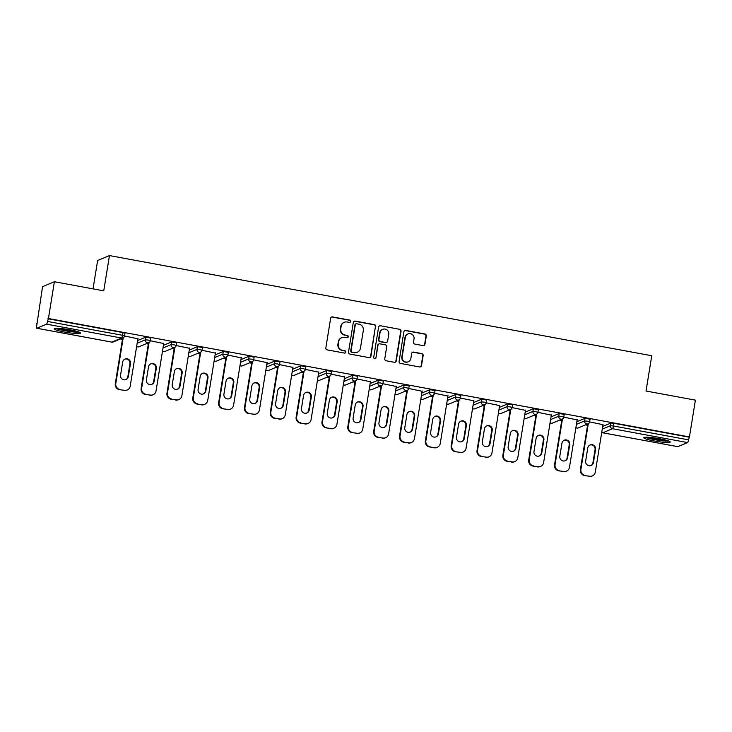 <?xml version="1.0" encoding="UTF-8"?>
<svg xmlns="http://www.w3.org/2000/svg" width="732" height="732" viewBox="0 0 732 732"><rect width="100%" height="100%" fill="white"/><g stroke="black" fill="none" stroke-linecap="round" stroke-linejoin="round"><path stroke-width="1.1" d="M350.756 321.467A1.18 1.153 67.3 0 0 349.805 320.094L332.529 316.91A1.684 1.638 67.3 0 0 330.635 318.255L325.832 347.938A1.684 1.638 67.3 0 0 327.186 349.887L344.461 353.08A1.18 1.153 67.3 0 0 345.788 352.138A1.18 1.153 67.3 0 0 344.836 350.765L342.603 350.353A5.38 5.252 67.3 0 1 338.257 344.122L338.651 341.643A5.38 5.252 67.3 0 1 344.708 337.333L346.95 337.745A1.18 1.153 67.3 0 0 348.267 336.802A1.18 1.153 67.3 0 0 347.325 335.43L345.083 335.018A5.38 5.252 67.3 0 1 340.737 328.787L341.139 326.307A5.38 5.252 67.3 0 1 347.197 321.998L349.429 322.409A1.18 1.153 67.3 0 0 350.756 321.467M349.896 322.4A1.18 1.153 67.3 0 0 349.457 320.241L332.182 317.048A1.684 1.638 67.3 0 0 331.45 317.084M344.928 353.071A1.18 1.153 67.3 0 0 344.488 350.912L342.603 350.353M347.407 337.736A1.18 1.153 67.3 0 0 346.977 335.576L345.083 335.018M659.697 438.743A13.368 1.565 -170.8 0 0 643.812 437.736A13.368 1.565 -170.8 0 0 654.317 440.993A13.368 1.565 -170.8 0 0 670.201 442.009A13.368 1.565 -170.8 0 0 659.697 438.743M70.034 329.821A13.368 1.565 -170.8 0 0 54.15 328.805A13.368 1.565 -170.8 0 0 64.654 332.072A13.368 1.565 -170.8 0 0 80.538 333.078A13.368 1.565 -170.8 0 0 70.034 329.821M423.078 345.605A1.684 1.638 67.3 0 0 424.972 344.26L426.317 335.933A1.684 1.638 67.3 0 0 424.963 333.984L405.775 330.434A1.684 1.638 67.3 0 0 403.881 331.788L399.077 361.471A1.684 1.638 67.3 0 0 400.431 363.42L419.619 366.961A1.684 1.638 67.3 0 0 421.513 365.616L423.142 355.551A1.684 1.638 67.3 0 0 421.778 353.602L413.571 352.083A1.684 1.638 67.3 0 0 411.677 353.437L410.872 358.424A4.502 4.392 67.3 0 1 403.799 361.105A4.502 4.392 67.3 0 1 402.17 356.813L405.336 337.278A4.502 4.392 67.3 0 1 412.4 334.597A4.502 4.392 67.3 0 1 414.038 338.879L413.507 342.137A1.684 1.638 67.3 0 0 414.861 344.086L423.078 345.605M36.792 328.238L111.822 342.1L121.585 338.028L46.555 324.166L36.792 328.238A2.571 0.476 -79.5 0 1 36.728 328.247A2.571 0.476 -79.5 0 1 36.682 325.941L42.557 286.679L54.388 281.738L103.752 290.851L109.461 255.569L651.755 355.743L646.045 391.025L695.4 400.139L689.443 436.931L48.431 318.521L47.479 321.43L122.509 335.283L122.949 332.603L47.909 318.74M54.388 281.738L48.431 318.521M375.754 326.591A1.684 1.638 67.3 0 0 374.391 324.642L355.212 321.101A1.684 1.638 67.3 0 0 353.318 322.446L348.514 352.129A1.684 1.638 67.3 0 0 349.869 354.078L369.056 357.619A1.684 1.638 67.3 0 0 370.95 356.274L375.406 326.737A1.684 1.638 67.3 0 0 374.052 324.788L354.864 321.238A1.684 1.638 67.3 0 0 354.123 321.275M380.494 325.767L399.672 329.308A1.684 1.638 67.3 0 1 401.035 331.257L396.232 360.94A1.684 1.638 67.3 0 1 394.338 362.294L386.121 360.775A1.684 1.638 67.3 0 1 384.767 358.826L386.716 346.785A1.684 1.638 67.3 0 0 385.352 344.836L379.908 343.83A1.684 1.638 67.3 0 0 378.014 345.184L375.992 357.71A1.18 1.153 67.3 0 1 374.134 358.415A1.18 1.153 67.3 0 1 373.713 357.289L378.6 327.113A1.684 1.638 67.3 0 1 380.494 325.767L399.672 329.308M109.461 255.569L97.631 260.519L93.037 288.875M46.555 324.166A2.571 0.476 -79.5 0 0 47.479 321.43M689.443 436.931L688.492 439.841A2.571 0.476 100.5 0 1 687.558 442.576L677.805 446.648A2.571 0.476 100.5 0 1 677.741 446.657A2.571 0.476 100.5 0 1 677.695 446.63M587.576 425.246L585.518 424.862M561.737 420.47L559.687 420.095M535.897 415.694L533.848 415.318M510.058 410.927L508.008 410.542M484.218 406.15L482.168 405.775M458.378 401.374L456.329 400.999M432.539 396.607L430.489 396.222M406.699 391.83L404.65 391.455M380.86 387.054L378.81 386.679M355.02 382.287L352.97 381.903M329.18 377.511L327.131 377.136M303.341 372.734L301.291 372.359M277.501 367.967L275.452 367.583M251.662 363.191L249.612 362.816M225.822 358.424L223.772 358.04M199.982 353.648L197.933 353.263M174.143 348.871L172.093 348.496M148.303 344.104L146.254 343.72M122.473 339.328L120.414 338.953M37.067 323.553L36.6 323.462M138.074 338.806L124.522 335.988M602.701 426.463L610.891 423.041L613.892 423.288L613.453 425.978L688.492 439.841M688.922 437.15L613.892 423.288M122.949 332.603L124.916 333.28M576.862 421.696L585.051 418.274L590.019 419.189M551.022 416.92L559.211 413.498L564.18 414.413M525.183 412.143L533.372 408.731L538.34 409.646M499.343 407.376L507.532 403.954L512.501 404.869M473.503 402.6L481.693 399.178L486.661 400.102M447.664 397.824L455.853 394.411L460.821 395.326M421.824 393.057L430.013 389.634L434.982 390.549M395.985 388.28L404.174 384.858L409.142 385.782M370.145 383.513L378.334 380.091L383.303 381.006M344.305 378.737L352.495 375.315L357.463 376.23M318.466 373.961L326.655 370.538L331.623 371.463M292.626 369.193L300.815 365.771L305.784 366.686M266.787 364.417L274.976 360.995L279.953 361.91M240.947 359.641L249.136 356.219L254.114 357.143M215.107 354.874L223.306 351.452L228.274 352.367M189.277 350.097L197.466 346.675L202.435 347.59M163.437 345.321L171.627 341.899L176.595 342.823M137.598 340.554L145.787 337.132L150.755 338.047M163.721 343.537L150.362 340.755M189.561 348.313L176.202 345.531M215.4 353.089L202.032 350.308M241.24 357.857L227.872 355.075M267.079 362.633L253.711 359.851M292.919 367.409L279.551 364.627M318.759 372.176L305.39 369.395M344.598 376.953L331.23 374.171M370.438 381.729L357.07 378.947M396.277 386.496L382.909 383.714M422.117 391.272L408.749 388.491M447.957 396.039L434.588 393.267M473.796 400.816L460.428 398.034M499.636 405.592L486.268 402.81M525.466 410.359L512.107 407.587M551.306 415.135L537.947 412.354M577.145 419.912L563.786 417.13M602.985 424.679L589.626 421.897M344.269 322.3L343.921 322.446A5.38 5.252 67.3 0 0 340.792 326.454L341.139 326.307M344.745 335.165A5.38 5.252 67.3 0 1 340.389 328.924L340.792 326.454M341.78 337.635L341.441 337.781A5.38 5.252 67.3 0 0 338.312 341.789L338.651 341.643M342.256 350.5A5.38 5.252 67.3 0 1 337.91 344.26L338.312 341.789M369.788 357.582A1.684 1.638 67.3 0 0 370.602 356.42L375.406 326.737M356.621 323.736A1.18 1.153 67.3 0 0 355.304 324.679L351.076 350.738A1.18 1.153 67.3 0 0 352.028 352.101L354.389 352.531A5.38 5.252 67.3 0 0 360.446 348.222L363.328 330.407A5.38 5.252 67.3 0 0 358.982 324.175L356.621 323.736M355.981 323.8L355.642 323.947A1.18 1.153 67.3 0 0 354.956 324.825L355.304 324.679M357.317 352.22L356.969 352.367A5.38 5.252 67.3 0 1 354.041 352.678L351.689 352.238A1.18 1.153 67.3 0 1 350.738 350.875L354.956 324.825M395.07 362.258A1.684 1.638 67.3 0 0 395.884 361.086L400.688 331.404A1.684 1.638 67.3 0 0 399.333 329.455M378.993 343.93L378.654 344.077A1.684 1.638 67.3 0 0 377.675 345.321L375.992 357.71M375.123 358.643A1.18 1.153 67.3 0 0 375.644 357.857M388.738 334.295A4.502 4.392 67.3 0 0 382.653 329.345A4.502 4.392 67.3 0 0 380.036 332.685L378.929 339.575A1.684 1.638 67.3 0 0 380.283 341.524L385.727 342.53A1.684 1.638 67.3 0 0 387.621 341.176L388.738 334.295M382.653 329.345L382.314 329.482A4.502 4.392 67.3 0 0 379.698 332.831L380.036 332.685M386.642 342.43L386.304 342.576A1.684 1.638 67.3 0 1 385.389 342.677L379.935 341.67A1.684 1.638 67.3 0 1 378.581 339.721L379.698 332.831M380.146 325.914A1.684 1.638 67.3 0 0 379.405 325.95M407.953 333.929L407.605 334.076A4.502 4.392 67.3 0 0 404.988 337.425L405.336 337.278M408.255 361.773L407.907 361.919A4.502 4.392 67.3 0 1 401.822 356.96L404.988 337.425M420.351 366.924A1.684 1.638 67.3 0 0 421.165 365.753L422.794 355.697A1.684 1.638 67.3 0 0 421.431 353.748L413.223 352.229A1.684 1.638 67.3 0 0 412.482 352.266M423.81 345.568A1.684 1.638 67.3 0 0 424.624 344.406L425.969 336.07A1.684 1.638 67.3 0 0 424.615 334.121L405.427 330.58A1.684 1.638 67.3 0 0 404.686 330.617M119.426 389.689L124.422 390.293L119.426 389.689A5.142 5.014 -112.7 0 1 115.281 383.733L122.683 338.001M124.422 390.293A5.142 5.014 67.3 0 0 127.222 390L126.7 390.22A5.142 5.014 -112.7 0 1 123.9 390.513M124.769 359.156A4.026 3.934 -112.7 0 1 129.948 363.685L127.835 376.788A4.026 3.934 -112.7 0 1 125.748 379.67M115.281 383.733L115.793 383.513L123.205 337.772M115.793 383.513A5.142 5.014 67.3 0 0 119.947 389.47M127.222 390A5.142 5.014 67.3 0 0 130.205 386.176L137.936 338.468M122.683 362.029A4.026 3.934 -112.7 0 1 129.006 359.641A4.026 3.934 -112.7 0 1 130.47 363.475L128.347 376.577A4.026 3.934 -112.7 0 1 122.024 378.975A4.026 3.934 -112.7 0 1 120.56 375.141L122.683 362.029M145.265 394.457L150.261 395.07L145.265 394.457A5.142 5.014 -112.7 0 1 141.12 388.5L148.523 342.777M150.261 395.07A5.142 5.014 67.3 0 0 153.052 394.777L152.54 394.987A5.142 5.014 -112.7 0 1 149.74 395.289M150.609 363.923A4.026 3.934 -112.7 0 1 155.788 368.461L153.665 381.564A4.026 3.934 -112.7 0 1 151.588 384.446M141.12 388.5L141.633 388.289L149.044 342.549M141.633 388.289A5.142 5.014 67.3 0 0 145.787 394.246M153.052 394.777A5.142 5.014 67.3 0 0 156.044 390.943L163.767 343.235M148.523 366.805A4.026 3.934 -112.7 0 1 154.845 364.408A4.026 3.934 -112.7 0 1 156.309 368.242L154.187 381.345A4.026 3.934 -112.7 0 1 147.864 383.742A4.026 3.934 -112.7 0 1 146.4 379.908L148.523 366.805M171.105 399.233L176.101 399.846L171.105 399.233A5.142 5.014 -112.7 0 1 166.951 393.276L174.362 347.544M176.101 399.846A5.142 5.014 67.3 0 0 178.892 399.544L178.379 399.764A5.142 5.014 -112.7 0 1 175.579 400.056M176.449 368.699A4.026 3.934 -112.7 0 1 181.627 373.238L179.505 386.34A4.026 3.934 -112.7 0 1 177.419 389.214M166.951 393.276L167.472 393.057L174.884 347.316M167.472 393.057A5.142 5.014 67.3 0 0 171.627 399.013M178.892 399.544A5.142 5.014 67.3 0 0 181.884 395.719L189.606 348.011M174.362 371.582A4.026 3.934 -112.7 0 1 180.685 369.184A4.026 3.934 -112.7 0 1 182.149 373.018L180.026 386.121A4.026 3.934 -112.7 0 1 173.704 388.518A4.026 3.934 -112.7 0 1 172.24 384.684L174.362 371.582M196.945 404.009L201.94 404.613L196.945 404.009A5.142 5.014 -112.7 0 1 192.791 398.043L200.202 352.321M201.94 404.613A5.142 5.014 67.3 0 0 204.731 404.32L204.219 404.54A5.142 5.014 -112.7 0 1 201.419 404.833M202.288 373.476A4.026 3.934 -112.7 0 1 207.467 378.005L205.344 391.108A4.026 3.934 -112.7 0 1 203.258 393.99M192.791 398.043L193.312 397.833L200.724 352.092M193.312 397.833A5.142 5.014 67.3 0 0 197.466 403.79M204.731 404.32A5.142 5.014 67.3 0 0 207.723 400.495L215.446 352.787M200.202 376.349A4.026 3.934 -112.7 0 1 206.525 373.961A4.026 3.934 -112.7 0 1 207.989 377.794L205.866 390.897A4.026 3.934 -112.7 0 1 199.543 393.294A4.026 3.934 -112.7 0 1 198.079 389.451L200.202 376.349M222.784 408.776L227.78 409.389L222.784 408.776A5.142 5.014 -112.7 0 1 218.63 402.82L226.042 357.097M227.78 409.389A5.142 5.014 67.3 0 0 230.571 409.097L230.058 409.307A5.142 5.014 -112.7 0 1 227.259 409.609M228.128 378.243A4.026 3.934 -112.7 0 1 233.307 382.781L231.184 395.884A4.026 3.934 -112.7 0 1 229.098 398.766M218.63 402.82L219.152 402.609L226.563 356.868M219.152 402.609A5.142 5.014 67.3 0 0 223.306 408.566M230.571 409.097A5.142 5.014 67.3 0 0 233.563 405.263L241.285 357.555M226.042 381.125A4.026 3.934 -112.7 0 1 232.364 378.728A4.026 3.934 -112.7 0 1 233.828 382.562L231.705 395.664A4.026 3.934 -112.7 0 1 225.383 398.062A4.026 3.934 -112.7 0 1 223.919 394.228L226.042 381.125M248.624 413.553L253.62 414.166L248.624 413.553A5.142 5.014 -112.7 0 1 244.47 407.596L251.881 361.864M253.62 414.166A5.142 5.014 67.3 0 0 256.41 413.864L255.898 414.083A5.142 5.014 -112.7 0 1 253.098 414.376M253.967 383.019A4.026 3.934 -112.7 0 1 259.146 387.548L257.024 400.66A4.026 3.934 -112.7 0 1 254.937 403.533M244.47 407.596L244.991 407.376L252.403 361.635M244.991 407.376A5.142 5.014 67.3 0 0 249.145 413.333M256.41 413.864A5.142 5.014 67.3 0 0 259.403 410.039L267.125 362.331M251.881 385.901A4.026 3.934 -112.7 0 1 258.204 383.504A4.026 3.934 -112.7 0 1 259.668 387.338L257.545 400.441A4.026 3.934 -112.7 0 1 251.222 402.838A4.026 3.934 -112.7 0 1 249.758 399.004L251.881 385.901M78.251 331.788A11.566 1.354 9.2 0 1 76.082 331.88A11.566 1.354 9.2 0 1 56.73 328.311M60.253 328.476A10.715 1.254 -170.8 0 0 74.856 330.837M55.623 328.348A13.277 1.556 -170.8 0 0 77.345 332.209A13.277 1.556 -170.8 0 0 79.294 332.182M667.913 440.719A11.566 1.354 9.2 0 1 665.745 440.801A11.566 1.354 9.2 0 1 646.393 437.233M649.915 437.397A10.715 1.254 -170.8 0 0 664.519 439.767M645.285 437.269A13.277 1.556 -170.8 0 0 667.008 441.14A13.277 1.556 -170.8 0 0 668.957 441.103M274.463 418.329L279.45 418.933L274.463 418.329A5.142 5.014 -112.7 0 1 270.309 412.363L277.721 366.641M279.45 418.933A5.142 5.014 67.3 0 0 282.25 418.64L281.738 418.85A5.142 5.014 -112.7 0 1 278.938 419.152M279.807 387.795A4.026 3.934 -112.7 0 1 284.986 392.325L282.863 405.427A4.026 3.934 -112.7 0 1 280.777 408.31M270.309 412.363L270.831 412.153L278.233 366.412M270.831 412.153A5.142 5.014 67.3 0 0 274.985 418.109M282.25 418.64A5.142 5.014 67.3 0 0 285.242 414.815L292.965 367.107M277.721 390.668A4.026 3.934 -112.7 0 1 284.043 388.271A4.026 3.934 -112.7 0 1 285.507 392.114L283.385 405.217A4.026 3.934 -112.7 0 1 277.053 407.605A4.026 3.934 -112.7 0 1 275.598 403.771L277.721 390.668M300.303 423.096L305.29 423.709L300.303 423.096A5.142 5.014 -112.7 0 1 296.149 417.139L303.56 371.417M305.29 423.709A5.142 5.014 67.3 0 0 308.09 423.407L307.577 423.627A5.142 5.014 -112.7 0 1 304.777 423.92M305.647 392.562A4.026 3.934 -112.7 0 1 310.825 397.101L308.703 410.204A4.026 3.934 -112.7 0 1 306.617 413.086M296.149 417.139L296.67 416.92L304.073 371.188M296.67 416.92A5.142 5.014 67.3 0 0 300.825 422.886M308.09 423.407A5.142 5.014 67.3 0 0 311.082 419.582L318.804 371.874M303.56 395.445A4.026 3.934 -112.7 0 1 309.883 393.047A4.026 3.934 -112.7 0 1 311.347 396.881L309.224 409.984A4.026 3.934 -112.7 0 1 302.892 412.381A4.026 3.934 -112.7 0 1 301.438 408.548L303.56 395.445M326.143 427.872L331.129 428.476L326.143 427.872A5.142 5.014 -112.7 0 1 321.988 421.916L329.4 376.184M331.129 428.476A5.142 5.014 67.3 0 0 333.929 428.183L333.417 428.403A5.142 5.014 -112.7 0 1 330.617 428.696M331.486 397.339A4.026 3.934 -112.7 0 1 336.665 401.868L334.542 414.971A4.026 3.934 -112.7 0 1 332.456 417.853M321.988 421.916L322.51 421.696L329.912 375.955M322.51 421.696A5.142 5.014 67.3 0 0 326.664 427.653M333.929 428.183A5.142 5.014 67.3 0 0 336.921 424.359L344.644 376.651M329.4 400.221A4.026 3.934 -112.7 0 1 335.723 397.824A4.026 3.934 -112.7 0 1 337.187 401.658L335.064 414.76A4.026 3.934 -112.7 0 1 328.732 417.158A4.026 3.934 -112.7 0 1 327.277 413.324L329.4 400.221M351.982 432.639L356.969 433.252L351.982 432.639A5.142 5.014 -112.7 0 1 347.828 426.683L355.24 380.96M356.969 433.252A5.142 5.014 67.3 0 0 359.769 432.96L359.256 433.17A5.142 5.014 -112.7 0 1 356.457 433.472M357.326 402.115A4.026 3.934 -112.7 0 1 362.505 406.644L360.382 419.747A4.026 3.934 -112.7 0 1 358.296 422.629M347.828 426.683L348.35 426.472L355.752 380.732M348.35 426.472A5.142 5.014 67.3 0 0 352.504 432.429M359.769 432.96A5.142 5.014 67.3 0 0 362.761 429.135L370.483 381.418M355.24 404.988A4.026 3.934 -112.7 0 1 361.562 402.591A4.026 3.934 -112.7 0 1 363.026 406.425L360.903 419.537A4.026 3.934 -112.7 0 1 354.572 421.925A4.026 3.934 -112.7 0 1 353.117 418.091L355.24 404.988M377.822 437.416L382.809 438.029L377.822 437.416A5.142 5.014 -112.7 0 1 373.668 431.459L381.079 385.737M382.809 438.029A5.142 5.014 67.3 0 0 385.608 437.727L385.087 437.946A5.142 5.014 -112.7 0 1 382.296 438.239M383.165 406.882A4.026 3.934 -112.7 0 1 388.344 411.421L386.222 424.523A4.026 3.934 -112.7 0 1 384.135 427.397M373.668 431.459L374.189 431.24L381.592 385.508M374.189 431.24A5.142 5.014 67.3 0 0 378.343 437.196M385.608 437.727A5.142 5.014 67.3 0 0 388.601 433.902L396.323 386.194M381.079 409.764A4.026 3.934 -112.7 0 1 387.402 407.367A4.026 3.934 -112.7 0 1 388.866 411.201L386.743 424.304A4.026 3.934 -112.7 0 1 380.411 426.701A4.026 3.934 -112.7 0 1 378.956 422.867L381.079 409.764M403.661 442.192L408.648 442.796L403.661 442.192A5.142 5.014 -112.7 0 1 399.507 436.235L406.91 390.504M408.648 442.796A5.142 5.014 67.3 0 0 411.448 442.503L410.927 442.723A5.142 5.014 -112.7 0 1 408.136 443.016M409.005 411.659A4.026 3.934 -112.7 0 1 414.184 416.188L412.061 429.291A4.026 3.934 -112.7 0 1 409.975 432.173M399.507 436.235L400.029 436.016L407.431 390.275M400.029 436.016A5.142 5.014 67.3 0 0 404.174 441.972M411.448 442.503A5.142 5.014 67.3 0 0 414.431 438.678L422.163 390.97M406.919 414.541A4.026 3.934 -112.7 0 1 413.241 412.143A4.026 3.934 -112.7 0 1 414.696 415.977L412.583 429.08A4.026 3.934 -112.7 0 1 406.251 431.477A4.026 3.934 -112.7 0 1 404.796 427.644L406.919 414.541M429.501 446.959L434.488 447.572L429.501 446.959A5.142 5.014 -112.7 0 1 425.347 441.003L432.749 395.28M434.488 447.572A5.142 5.014 67.3 0 0 437.288 447.279L436.766 447.49A5.142 5.014 -112.7 0 1 433.975 447.792M434.845 416.435A4.026 3.934 -112.7 0 1 440.024 420.964L437.901 434.067A4.026 3.934 -112.7 0 1 435.815 436.949M425.347 441.003L425.868 440.792L433.271 395.051M425.868 440.792A5.142 5.014 67.3 0 0 430.013 446.749M437.288 447.279A5.142 5.014 67.3 0 0 440.271 443.455L448.002 395.738M432.758 419.308A4.026 3.934 -112.7 0 1 439.081 416.911A4.026 3.934 -112.7 0 1 440.536 420.744L438.413 433.847A4.026 3.934 -112.7 0 1 432.09 436.245A4.026 3.934 -112.7 0 1 430.636 432.411L432.758 419.308M455.341 451.736L460.327 452.349L455.341 451.736A5.142 5.014 -112.7 0 1 451.187 445.779L458.589 400.056M460.327 452.349A5.142 5.014 67.3 0 0 463.127 452.047L462.606 452.266A5.142 5.014 -112.7 0 1 459.815 452.559M460.684 421.202A4.026 3.934 -112.7 0 1 465.863 425.74L463.74 438.843A4.026 3.934 -112.7 0 1 461.654 441.716M451.187 445.779L451.708 445.559L459.11 399.818M451.708 445.559A5.142 5.014 67.3 0 0 455.853 451.516M463.127 452.047A5.142 5.014 67.3 0 0 466.11 448.222L473.842 400.514M458.598 424.084A4.026 3.934 -112.7 0 1 464.921 421.687A4.026 3.934 -112.7 0 1 466.375 425.521L464.253 438.624A4.026 3.934 -112.7 0 1 457.93 441.021A4.026 3.934 -112.7 0 1 456.475 437.187L458.598 424.084M481.18 456.512L486.167 457.116L481.18 456.512A5.142 5.014 -112.7 0 1 477.026 450.555L484.428 404.823M486.167 457.116A5.142 5.014 67.3 0 0 488.967 456.823L488.445 457.043A5.142 5.014 -112.7 0 1 485.655 457.335M486.515 425.978A4.026 3.934 -112.7 0 1 491.703 430.507L489.58 443.61A4.026 3.934 -112.7 0 1 487.494 446.493M477.026 450.555L477.538 450.336L484.95 404.595M477.538 450.336A5.142 5.014 67.3 0 0 481.693 456.292M488.967 456.823A5.142 5.014 67.3 0 0 491.95 452.998L499.682 405.29M484.438 428.861A4.026 3.934 -112.7 0 1 490.76 426.463A4.026 3.934 -112.7 0 1 492.215 430.297L490.092 443.4A4.026 3.934 -112.7 0 1 483.77 445.797A4.026 3.934 -112.7 0 1 482.315 441.963L484.438 428.861M507.02 461.279L512.007 461.892L507.02 461.279A5.142 5.014 -112.7 0 1 502.866 455.322L510.268 409.6M512.007 461.892A5.142 5.014 67.3 0 0 514.806 461.599L514.285 461.81A5.142 5.014 -112.7 0 1 511.485 462.112M512.354 430.745A4.026 3.934 -112.7 0 1 517.542 435.284L515.419 448.387A4.026 3.934 -112.7 0 1 513.333 451.269M502.866 455.322L503.378 455.112L510.79 409.371M503.378 455.112A5.142 5.014 67.3 0 0 507.532 461.068M514.806 461.599A5.142 5.014 67.3 0 0 517.789 457.775L525.521 410.057M510.268 433.628A4.026 3.934 -112.7 0 1 516.6 431.23A4.026 3.934 -112.7 0 1 518.055 435.064L515.932 448.167A4.026 3.934 -112.7 0 1 509.609 450.564A4.026 3.934 -112.7 0 1 508.154 446.73L510.268 433.628M532.859 466.055L537.846 466.668L532.859 466.055A5.142 5.014 -112.7 0 1 528.705 460.099L536.108 414.367M537.846 466.668A5.142 5.014 67.3 0 0 540.646 466.366L540.125 466.586A5.142 5.014 -112.7 0 1 537.325 466.879M538.194 435.522A4.026 3.934 -112.7 0 1 543.382 440.06L541.259 453.163A4.026 3.934 -112.7 0 1 539.173 456.036M528.705 460.099L529.218 459.879L536.629 414.138M529.218 459.879A5.142 5.014 67.3 0 0 533.372 465.836M540.646 466.366A5.142 5.014 67.3 0 0 543.629 462.542L551.361 414.834M536.108 438.404A4.026 3.934 -112.7 0 1 542.439 436.007A4.026 3.934 -112.7 0 1 543.894 439.841L541.772 452.943A4.026 3.934 -112.7 0 1 535.449 455.341A4.026 3.934 -112.7 0 1 533.985 451.507L536.108 438.404M558.699 470.832L563.686 471.435L558.699 470.832A5.142 5.014 -112.7 0 1 554.545 464.875L561.947 419.143M563.686 471.435A5.142 5.014 67.3 0 0 566.486 471.143L565.964 471.362A5.142 5.014 -112.7 0 1 563.164 471.655M564.033 440.298A4.026 3.934 -112.7 0 1 569.221 444.827L567.099 457.93A4.026 3.934 -112.7 0 1 565.013 460.812M554.545 464.875L555.057 464.655L562.469 418.914M555.057 464.655A5.142 5.014 67.3 0 0 559.211 470.612M566.486 471.143A5.142 5.014 67.3 0 0 569.469 467.318L577.2 419.61M561.947 443.171A4.026 3.934 -112.7 0 1 568.279 440.783A4.026 3.934 -112.7 0 1 569.734 444.617L567.611 457.72A4.026 3.934 -112.7 0 1 561.288 460.117A4.026 3.934 -112.7 0 1 559.824 456.283L561.947 443.171M584.539 475.599L589.525 476.212L584.539 475.599A5.142 5.014 -112.7 0 1 580.385 469.642L587.787 423.92M589.525 476.212A5.142 5.014 67.3 0 0 592.325 475.919L591.804 476.129A5.142 5.014 -112.7 0 1 589.004 476.431M589.873 445.065A4.026 3.934 -112.7 0 1 595.061 449.604L592.938 462.706A4.026 3.934 -112.7 0 1 590.852 465.589M580.385 469.642L580.897 469.432L588.308 423.691M580.897 469.432A5.142 5.014 67.3 0 0 585.051 475.388M592.325 475.919A5.142 5.014 67.3 0 0 595.308 472.085L603.04 424.377M587.787 447.947A4.026 3.934 -112.7 0 1 594.119 445.55A4.026 3.934 -112.7 0 1 595.573 449.384L593.451 462.487A4.026 3.934 -112.7 0 1 587.128 464.884A4.026 3.934 -112.7 0 1 585.664 461.05L587.787 447.947M111.712 342.082A2.571 0.476 -79.5 0 0 111.767 342.109A2.571 0.476 -79.5 0 0 111.822 342.1A2.571 2.507 67.3 0 0 113.222 341.954L122.985 337.873A2.571 2.507 67.3 0 0 124.477 335.961L122.509 335.283A2.571 0.476 -79.5 0 1 121.585 338.028A2.571 2.507 67.3 0 0 122.985 337.873A2.571 2.571 0 0 0 124.531 335.915L124.971 333.225M687.558 442.576L612.528 428.714L602.765 432.786L677.805 446.648M601.75 432.356A2.571 2.507 -112.7 0 0 602.765 432.786A2.571 0.476 100.5 0 1 602.711 432.795A2.571 0.476 100.5 0 1 602.656 432.768M602.262 429.153L610.451 425.731L613.453 425.978A2.571 0.476 100.5 0 1 612.528 428.714A2.571 2.507 -112.7 0 1 610.451 425.731L610.891 423.041M137.159 343.235L145.348 339.822L145.787 337.132M148.349 340.06L145.348 339.822A2.571 2.507 -112.7 0 0 147.425 342.796A2.571 2.507 67.3 0 0 150.316 340.737L148.349 340.06M136.637 346.483A2.571 2.571 0 0 0 139.062 346.73A2.571 2.507 67.3 0 1 137.662 346.877A2.571 2.507 -112.7 0 1 136.637 346.437M162.998 348.011L171.187 344.589L171.627 341.899M188.838 352.787L197.027 349.365L197.466 346.675M214.677 357.555L222.867 354.142L223.306 351.452M240.517 362.331L248.706 358.909L249.136 356.219M266.357 367.107L274.546 363.685L274.976 360.995M292.196 371.874L300.385 368.452L300.815 365.771M318.036 376.651L326.225 373.228L326.655 370.538M343.875 381.427L352.065 378.005L352.495 375.315M369.715 386.194L377.904 382.772L378.334 380.091M395.555 390.97L403.744 387.548L404.174 384.858M421.385 395.747L429.583 392.325L430.013 389.634M447.225 400.514L455.423 397.092L455.853 394.411M473.064 405.29L481.253 401.868L481.693 399.178M498.904 410.066L507.093 406.644L507.532 403.954M524.743 414.834L532.933 411.411L533.372 408.731M550.583 419.61L558.772 416.188L559.211 413.498M576.423 424.377L584.612 420.964L585.051 418.274M174.189 344.836L171.187 344.589A2.571 2.507 -112.7 0 0 173.264 347.572A2.571 2.507 67.3 0 0 176.156 345.513L174.189 344.836M162.477 351.259A2.571 2.571 0 0 0 164.901 351.497A2.571 2.507 67.3 0 1 163.501 351.644A2.571 2.507 -112.7 0 1 162.477 351.214M200.028 349.603L197.027 349.365A2.571 2.507 -112.7 0 0 199.104 352.339A2.571 2.507 67.3 0 0 201.995 350.28L200.028 349.603M188.307 356.027A2.571 2.571 0 0 0 190.741 356.274A2.571 2.507 67.3 0 1 189.341 356.42A2.571 2.507 -112.7 0 1 188.316 355.981M225.868 354.38L222.867 354.142A2.571 2.507 -112.7 0 0 224.944 357.115A2.571 2.507 67.3 0 0 227.835 355.057L225.868 354.38M214.147 360.803A2.571 2.571 0 0 0 216.581 361.05A2.571 2.507 67.3 0 1 215.181 361.196A2.571 2.507 -112.7 0 1 214.156 360.757M251.707 359.156L248.706 358.909A2.571 2.507 -112.7 0 0 250.783 361.892A2.571 2.507 67.3 0 0 253.675 359.833L251.707 359.156M239.986 365.579A2.571 2.571 0 0 0 242.42 365.817A2.571 2.507 67.3 0 1 241.02 365.963A2.571 2.507 -112.7 0 1 239.995 365.533M277.547 363.923L274.546 363.685A2.571 2.507 -112.7 0 0 276.623 366.659A2.571 2.507 67.3 0 0 279.514 364.6L277.547 363.923M265.826 370.346A2.571 2.571 0 0 0 268.26 370.593A2.571 2.507 67.3 0 1 266.86 370.74A2.571 2.507 -112.7 0 1 265.835 370.3M303.387 368.699L300.385 368.452A2.571 2.507 -112.7 0 0 302.462 371.435A2.571 2.507 67.3 0 0 305.354 369.376L303.387 368.699M291.665 375.123A2.571 2.571 0 0 0 294.099 375.36A2.571 2.507 67.3 0 1 292.699 375.516A2.571 2.507 -112.7 0 1 291.675 375.077M329.226 373.476L326.225 373.228A2.571 2.507 -112.7 0 0 328.302 376.211A2.571 2.507 67.3 0 0 331.193 374.144L329.226 373.476M317.505 379.899A2.571 2.571 0 0 0 319.939 380.137A2.571 2.507 67.3 0 1 318.539 380.283A2.571 2.507 -112.7 0 1 317.514 379.844M355.066 378.243L352.065 378.005A2.571 2.507 -112.7 0 0 354.142 380.979A2.571 2.507 67.3 0 0 357.033 378.92L355.066 378.243M343.345 384.666A2.571 2.571 0 0 0 345.779 384.913A2.571 2.507 67.3 0 1 344.379 385.059A2.571 2.507 -112.7 0 1 343.354 384.62M380.905 383.019L377.904 382.772A2.571 2.507 -112.7 0 0 379.981 385.755A2.571 2.507 67.3 0 0 382.873 383.696L380.905 383.019M369.184 389.442A2.571 2.571 0 0 0 371.618 389.68A2.571 2.507 67.3 0 1 370.218 389.836A2.571 2.507 -112.7 0 1 369.193 389.397M406.745 387.795L403.744 387.548A2.571 2.507 -112.7 0 0 405.821 390.531A2.571 2.507 67.3 0 0 408.712 388.463L406.745 387.795M395.024 394.219A2.571 2.571 0 0 0 397.458 394.457A2.571 2.507 67.3 0 1 396.058 394.603A2.571 2.507 -112.7 0 1 395.033 394.164M432.585 392.562L429.583 392.325A2.571 2.507 -112.7 0 0 431.66 395.298A2.571 2.507 67.3 0 0 434.552 393.24L432.585 392.562M420.863 398.986A2.571 2.571 0 0 0 423.297 399.233A2.571 2.507 67.3 0 1 421.897 399.379A2.571 2.507 -112.7 0 1 420.873 398.94M458.424 397.339L455.423 397.092A2.571 2.507 -112.7 0 0 457.491 400.075A2.571 2.507 67.3 0 0 460.391 398.016L458.424 397.339M446.703 403.762A2.571 2.571 0 0 0 449.128 404A2.571 2.507 67.3 0 1 447.737 404.156A2.571 2.507 -112.7 0 1 446.712 403.716M484.264 402.115L481.253 401.868A2.571 2.507 -112.7 0 0 483.33 404.851A2.571 2.507 67.3 0 0 486.231 402.783L484.264 402.115M472.543 408.538A2.571 2.571 0 0 0 474.967 408.776A2.571 2.507 67.3 0 1 473.577 408.923A2.571 2.507 -112.7 0 1 472.552 408.483M510.103 406.882L507.093 406.644A2.571 2.507 -112.7 0 0 509.17 409.618A2.571 2.507 67.3 0 0 512.071 407.559L510.103 406.882M498.382 413.305A2.571 2.571 0 0 0 500.807 413.553A2.571 2.507 67.3 0 1 499.416 413.699A2.571 2.507 -112.7 0 1 498.391 413.26M535.934 411.659L532.933 411.411A2.571 2.507 -112.7 0 0 535.01 414.394A2.571 2.507 67.3 0 0 537.901 412.336L535.934 411.659M524.222 418.082A2.571 2.571 0 0 0 526.647 418.32A2.571 2.507 67.3 0 1 525.247 418.466A2.571 2.507 -112.7 0 1 524.231 418.036M561.773 416.426L558.772 416.188A2.571 2.507 -112.7 0 0 560.849 419.162A2.571 2.507 67.3 0 0 563.741 417.103L561.773 416.426M550.061 422.858A2.571 2.571 0 0 0 552.486 423.096A2.571 2.507 67.3 0 1 551.086 423.242A2.571 2.507 -112.7 0 1 550.071 422.803M587.613 421.202L584.612 420.964A2.571 2.507 -112.7 0 0 586.689 423.938A2.571 2.507 67.3 0 0 589.58 421.879L587.613 421.202M575.901 427.625A2.571 2.571 0 0 0 578.326 427.872A2.571 2.507 67.3 0 1 576.926 428.019A2.571 2.507 -112.7 0 1 575.91 427.58M129.948 363.685L130.47 363.475M127.835 376.788L128.347 376.577M155.788 368.461L156.309 368.242M153.665 381.564L154.187 381.345M181.627 373.238L182.149 373.018M179.505 386.34L180.026 386.121M207.467 378.005L207.989 377.794M205.344 391.108L205.866 390.897M233.307 382.781L233.828 382.562M231.184 395.884L231.705 395.664M259.146 387.548L259.668 387.338M257.024 400.66L257.545 400.441M284.986 392.325L285.507 392.114M282.863 405.427L283.385 405.217M310.825 397.101L311.347 396.881M308.703 410.204L309.224 409.984M336.665 401.868L337.187 401.658M334.542 414.971L335.064 414.76M362.505 406.644L363.026 406.425M360.382 419.747L360.903 419.537M388.344 411.421L388.866 411.201M386.222 424.523L386.743 424.304M414.184 416.188L414.696 415.977M412.061 429.291L412.583 429.08M440.024 420.964L440.536 420.744M437.901 434.067L438.413 433.847M465.863 425.74L466.375 425.521M463.74 438.843L464.253 438.624M491.703 430.507L492.215 430.297M489.58 443.61L490.092 443.4M517.542 435.284L518.055 435.064M515.419 448.387L515.932 448.167M543.382 440.06L543.894 439.841M541.259 453.163L541.772 452.943M569.221 444.827L569.734 444.617M567.099 457.93L567.611 457.72M595.061 449.604L595.573 449.384M592.938 462.706L593.451 462.487M36.728 328.247L111.767 342.109A2.571 2.571 0 0 0 113.222 341.954M601.741 432.402A2.571 2.571 0 0 0 602.711 432.795L677.741 446.657M139.062 346.73L148.825 342.649A2.571 2.571 0 0 0 150.371 340.691L150.81 338.001M164.901 351.497L174.664 347.425A2.571 2.571 0 0 0 176.211 345.458L176.641 342.777M190.741 356.274L200.504 352.193A2.571 2.571 0 0 0 202.05 350.235L202.48 347.544M216.581 361.05L226.344 356.969A2.571 2.571 0 0 0 227.89 355.011L228.32 352.321M242.42 365.817L252.183 361.745A2.571 2.571 0 0 0 253.73 359.778L254.16 357.097M268.26 370.593L278.023 366.512A2.571 2.571 0 0 0 279.569 364.554L279.999 361.864M294.099 375.36L303.862 371.289A2.571 2.571 0 0 0 305.409 369.331L305.839 366.641M319.939 380.137L329.702 376.056A2.571 2.571 0 0 0 331.248 374.098L331.678 371.408M345.779 384.913L355.542 380.832A2.571 2.571 0 0 0 357.088 378.874L357.518 376.184M371.618 389.68L381.372 385.608A2.571 2.571 0 0 0 382.928 383.641L383.358 380.96M397.458 394.457L407.212 390.376A2.571 2.571 0 0 0 408.758 388.418L409.197 385.727M423.297 399.233L433.051 395.152A2.571 2.571 0 0 0 434.598 393.194L435.037 390.504M449.128 404L458.891 399.928A2.571 2.571 0 0 0 460.437 397.961L460.876 395.28M474.967 408.776L484.73 404.695A2.571 2.571 0 0 0 486.277 402.737L486.716 400.047M500.807 413.553L510.57 409.472A2.571 2.571 0 0 0 512.116 407.514L512.556 404.823M526.647 418.32L536.41 414.248A2.571 2.571 0 0 0 537.956 412.281L538.395 409.6M552.486 423.096L562.249 419.015A2.571 2.571 0 0 0 563.796 417.057L564.235 414.367M578.326 427.872L588.089 423.791A2.571 2.571 0 0 0 589.635 421.833L590.074 419.143"/></g></svg>
